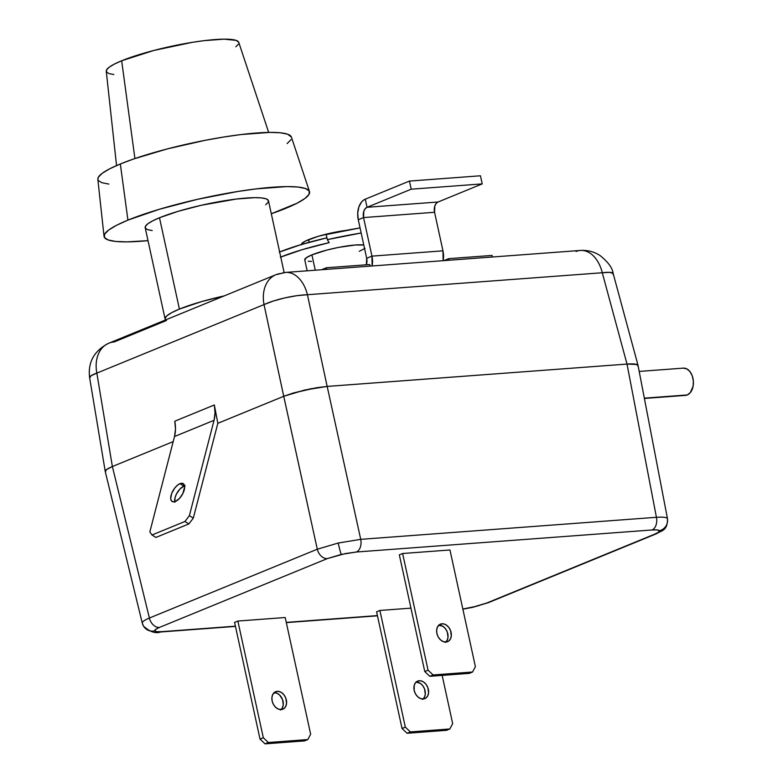 <?xml version="1.0" encoding="UTF-8"?>
<svg xmlns="http://www.w3.org/2000/svg" width="783" height="783" viewBox="0 0 783 783"><rect width="100%" height="100%" fill="white"/><g stroke="black" fill="none" stroke-linecap="round" stroke-linejoin="round"><path stroke-width="1.17" d="M656.497 533.742A10.512 7.732 67.7 0 1 654.617 534.202L486.723 603.027L472.775 607.187L462.841 609.037L476.739 606.228L486.723 603.027L654.617 534.202L658.454 532.225L659.315 530.727C659.726 531.559 658.16 532.724 654.617 534.202A10.512 7.732 -112.3 0 0 656.389 533.781C661.713 530.336 667.517 531.04 667.498 518.777L667.39 518.503A10.512 10.365 148.4 0 1 659.315 530.727L657.045 529.934L652.014 529.974L356.314 552.015L345.323 553.571L327.353 558.592L159.458 627.418L155.621 629.395L154.76 630.892A10.512 10.365 148.4 0 1 143.681 626.39A10.512 10.365 -31.6 0 0 154.76 630.892C154.349 630.051 155.915 628.896 159.458 627.418A10.512 7.732 -112.3 0 1 149.396 618.032C144.092 620.302 141.752 622.064 142.369 623.317C141.752 622.064 144.092 620.302 149.396 618.032L317.291 549.206L283.73 396.296L217.831 423.309L283.74 396.286L217.831 423.309L193.313 518.121L217.831 423.309L283.74 396.286L317.291 549.206L338.217 543.04A10.512 0.577 77.2 0 0 341.3 554.423L356.314 552.015A10.512 6.93 -94.3 0 0 360.728 539.34L338.217 543.04L360.728 539.34L656.428 517.299L627.007 364.075L327.167 386.42L360.728 539.34L327.167 386.42L304.646 390.042L283.73 396.296L264.018 304.587L96.838 373.119L112.37 466.541L149.396 618.032L112.37 466.541C106.928 468.851 104.579 470.583 105.333 471.748L106.615 469.506L105.333 471.748L106.615 469.506L112.37 466.541L108.974 468.087M112.37 466.541L173.18 441.612L112.38 466.531L173.18 441.612L112.38 466.531L96.838 373.119A31.545 4.884 170.6 0 0 89.605 377.592L105.265 471.62M160.535 631.989A10.512 6.93 -94.3 0 0 162.061 631.646C157.794 631.94 155.357 631.695 154.76 630.892L157.031 631.685L162.061 631.646L235.399 626.175L162.061 631.646A10.512 6.93 85.7 0 1 160.632 631.979L235.448 626.41M286.275 622.387L377.426 615.595L286.275 622.387M667.498 518.777L638.057 365.485L636.824 364.467L627.007 364.075L327.167 386.42L304.646 390.042L283.73 396.296L293.106 393.056L283.74 396.286L264.018 304.587A31.545 23.206 -112.3 0 1 275.939 274.696A31.545 23.206 -112.3 0 1 281.263 273.453A31.545 20.779 85.7 0 1 285.56 272.425A31.545 20.779 85.7 0 1 307.425 294.721L327.157 386.43L310.685 388.769L293.106 393.056L316.596 387.712L327.157 386.43L627.017 364.075L327.157 386.43L307.425 294.721A31.545 6.499 167.9 0 0 264.018 304.587L273.306 301.034L284.816 297.902L296.796 295.69L307.425 294.721A31.545 20.779 -94.3 0 0 285.56 272.425L275.939 274.696A31.545 23.206 67.7 0 0 264.018 304.587L96.838 373.119A31.545 23.206 -112.3 0 1 108.759 343.228A31.545 23.206 -112.3 0 1 114.093 341.985L166.466 320.511M637.91 366.209L637.959 365.201C637.274 364.026 633.623 363.645 627.007 364.075L656.428 517.299C662.849 516.897 666.499 517.299 667.39 518.503C666.499 517.299 662.849 516.897 656.428 517.299A10.512 6.93 85.7 0 1 652.014 529.974C656.281 529.67 658.718 529.925 659.315 530.727A10.512 10.365 -31.6 0 0 667.39 518.503M488.602 602.567A10.512 7.732 -112.3 0 1 486.723 603.027A10.512 7.732 67.7 0 0 488.494 602.607L656.389 533.781M356.314 552.015L652.014 529.974A10.512 6.93 -94.3 0 0 656.428 517.299L360.728 539.34A10.512 6.93 85.7 0 1 356.314 552.015M341.3 554.423A10.512 0.577 -102.8 0 1 338.217 543.04L317.291 549.206A10.512 7.732 67.7 0 0 327.353 558.592L341.3 554.423M143.681 626.39A10.512 10.365 148.4 0 1 142.369 623.317M159.458 627.418L327.353 558.592A10.512 7.732 -112.3 0 1 317.291 549.206L149.396 618.032A10.512 7.732 67.7 0 0 159.458 627.418M281.058 709.584A9.465 6.959 67.7 0 0 282.379 699.16A9.465 6.959 67.7 0 0 274.119 692.652M277.241 691.311A9.465 6.959 -112.3 0 1 286.059 698.847A9.465 6.959 -112.3 0 1 282.829 709.202A9.465 6.959 -112.3 0 1 281.224 709.574L283.789 708.684L285.668 706.53L286.558 703.447L285.815 698.142L284.033 694.932L281.528 692.563L278.67 691.389L275.9 691.595L272.807 694.364L271.916 697.438L272.132 700.971L273.433 704.426L275.626 707.274L278.356 709.085L281.224 709.574A9.465 6.959 -112.3 0 1 272.415 702.038A9.465 6.959 -112.3 0 1 275.645 691.692A9.465 6.959 -112.3 0 1 277.241 691.311L274.246 692.544L277.241 691.311M310.645 734.19L285.208 617.513L310.645 734.19L307.807 739.563L268.363 742.499L263.303 737.723L237.866 621.046L285.208 617.513L237.866 621.046L263.303 737.723L260.015 739.074L234.577 622.397L237.866 621.046L234.577 622.397L260.015 739.074L265.065 743.85L304.518 740.914L307.807 739.563L268.363 742.499L265.065 743.85L304.518 740.914L307.807 739.563L310.645 734.19M273.952 692.661L276.82 693.161L279.551 694.961L282.516 699.493L283.26 704.798L282.369 707.881L280.5 710.034M268.363 742.499L263.303 737.723L260.015 739.074L265.065 743.85L268.363 742.499M445.811 642.05A9.465 6.959 67.7 0 0 447.132 631.617A9.465 6.959 67.7 0 0 438.871 625.118M441.994 623.777A9.465 6.959 -112.3 0 1 450.812 631.313A9.465 6.959 -112.3 0 1 447.582 641.668A9.465 6.959 -112.3 0 1 445.977 642.04L448.542 641.14L450.421 638.987L451.311 635.913L450.568 630.609L448.786 627.398L446.281 625.02L443.423 623.845L440.653 624.051L437.56 626.821L436.669 629.904L436.885 633.437L438.186 636.892L440.379 639.74L443.109 641.541L445.977 642.04A9.465 6.959 -112.3 0 1 437.168 634.504A9.465 6.959 -112.3 0 1 440.398 624.149A9.465 6.959 -112.3 0 1 441.994 623.777L438.999 625.01L441.994 623.777M475.398 666.656L449.961 549.979L475.398 666.656L472.56 672.02L433.116 674.956L428.056 670.179L402.619 553.503L449.961 549.979L402.619 553.503L428.056 670.179L424.768 671.53L399.33 554.853L402.619 553.503L399.33 554.853L424.768 671.53L429.818 676.306L469.271 673.37L472.56 672.02L433.116 674.956L429.818 676.306L469.271 673.37L472.56 672.02L475.398 666.656M438.705 625.128L442.982 626.371L445.488 628.749L447.269 631.959L448.013 637.264L447.122 640.337L445.253 642.491M433.116 674.956L428.056 670.179L424.768 671.53L429.818 676.306L433.116 674.956M423.084 699.004A9.465 6.959 67.7 0 0 424.406 688.57A9.465 6.959 67.7 0 0 416.145 682.071M419.267 680.73A9.465 6.959 -112.3 0 1 428.076 688.267A9.465 6.959 -112.3 0 1 424.846 698.622A9.465 6.959 -112.3 0 1 423.251 698.994L425.815 698.093L427.694 695.94L428.585 692.867L427.841 687.562L426.06 684.352L423.554 681.973L420.696 680.799L417.926 681.004L415.656 682.561L414.246 685.233L414.158 690.391L415.46 693.846L417.642 696.694L420.383 698.505L423.251 698.994A9.465 6.959 -112.3 0 1 414.442 691.458A9.465 6.959 -112.3 0 1 417.672 681.102A9.465 6.959 -112.3 0 1 419.267 680.73L416.272 681.964L419.267 680.73M452.672 723.609L442.16 675.386L452.672 723.609L449.834 728.973L410.38 731.919L405.33 727.133L379.892 610.456L410.948 608.146L379.892 610.456L405.33 727.133L402.041 728.484L376.594 611.807L379.892 610.456L376.594 611.807L402.041 728.484L407.091 733.27L446.535 730.324L449.834 728.973L410.38 731.919L407.091 733.27L446.535 730.324L449.834 728.973L452.672 723.609M415.979 682.081L420.256 683.324L422.761 685.702L424.543 688.913L425.286 694.218L424.396 697.291L422.526 699.444M410.38 731.919L405.33 727.133L402.041 728.484L407.091 733.27L410.38 731.919M644.389 398.449L685.399 395.395A13.673 9.005 -94.3 0 0 687.259 394.955L644.331 398.156L687.259 394.955A13.673 9.005 -94.3 0 0 693.2 379.657A13.673 9.005 -94.3 0 0 683.363 368.127L639.202 371.426M683.755 395.298L687.259 394.955L690.312 392.606L693.102 386.176L693.346 380.89L692.221 375.742L689.901 371.514L686.75 368.842L683.226 368.147M346.37 230.359A31.545 4.972 167.7 0 0 308.6 239.647L309.177 242.29L308.6 239.647A31.545 4.972 167.7 0 0 301.426 244.502M304.871 260.083L306.153 257.832L311.918 254.866A31.545 4.972 167.7 0 1 363.801 245.05L355.355 245.001L338.873 247.34L326.893 250.061L311.918 254.866L315.265 270.213L311.918 254.866A31.545 4.972 167.7 0 0 304.763 259.819L307.161 270.82M280.353 257.216L302.209 249.669L329.154 242.642L327.314 239.647L361.169 232.991A94.645 14.926 -12.3 0 0 327.314 239.647L326.208 234.577L327.314 239.647L329.154 242.642A73.612 11.608 -12.3 0 0 280.745 257.059M359.26 251.333L365.025 248.368M308.267 261.268L311.575 261.395M360.063 227.922A94.645 14.926 167.7 0 0 326.208 234.577L360.063 227.922M279.639 251.989A73.612 11.608 167.7 0 1 326.912 237.826L301.103 244.59L279.247 252.146M347.045 230.28L335.555 232.12L317.967 236.407L305.194 241.193L301.602 243.856L301.553 244.864M326.726 269.362L326.384 267.766L321.568 269.744L326.384 267.766L369.782 264.537L326.384 267.766L326.726 269.362M442.963 250.834L443.139 260.68A16.825 11.079 -94.3 0 0 442.963 250.834L371.954 256.129L366.679 258.282L366.346 264.791A8.417 5.54 85.7 0 0 366.679 258.282L371.954 256.129L363.547 217.576L363.841 211.195L365.172 208.738L367.051 207.289L365.279 199.176L363.292 200.331L361.511 202.063L358.859 206.986L357.723 213.191L358.271 219.729L363.547 217.576L358.271 219.729L366.679 258.282L358.271 219.729A16.825 11.079 85.7 0 1 365.279 199.176L409.431 181.079L480.449 175.784L482.22 183.897L438.059 202.004L436.18 203.443L434.849 205.909L434.555 212.281L442.963 250.834L371.954 256.129L363.547 217.576A8.417 5.54 85.7 0 1 367.051 207.289L411.202 189.192L409.431 181.079L480.449 175.784L482.22 183.897L411.202 189.192L482.22 183.897L438.059 202.004L367.051 207.289L438.059 202.004A8.417 5.54 -94.3 0 0 434.555 212.281L363.547 217.576L434.555 212.281L442.963 250.834M372.121 265.975L371.954 256.129A16.825 11.079 85.7 0 1 372.121 265.975M443.873 260.631L448.679 258.654L492.076 255.424L448.679 258.654L443.873 260.631M409.431 181.079L365.279 199.176L367.051 207.289L411.202 189.192L409.431 181.079M449.031 260.24L448.679 258.654L449.031 260.24M492.419 257.01L492.076 255.424L492.419 257.01M370.124 266.122L369.782 264.537L370.124 266.122M265.701 204.774L268.168 202.298L268.266 200.282L266.014 198.804L261.483 197.913L254.857 197.649L236.378 199.029L201.319 205.273L178.23 211.293L159.497 217.762L179.405 309.079A63.09 9.954 -12.3 0 1 224.124 295.935L201.583 301.602L179.405 309.079L159.497 217.762A63.09 9.954 167.7 0 0 145.188 227.677L165.096 318.994A63.09 9.954 -12.3 0 1 179.405 309.079L171.702 312.642L166.848 315.843L165.066 318.505L165.634 319.914A63.09 9.954 -12.3 0 1 165.096 318.994M184.563 485.881A10.512 4.992 -58.2 0 0 183.917 486.106L179.982 483.659A10.512 4.992 121.8 0 1 183.222 483.64A10.512 4.992 121.8 0 1 183.339 492.546A10.512 4.992 121.8 0 1 175.372 501.492L179.424 498.487L182.889 493.496L184.651 486.674L183.261 483.669L179.982 483.659L177.291 485.372L174.648 488.181L171.663 493.486L170.714 498.487L171.389 500.797L173.033 501.854L175.372 501.492A10.512 4.992 121.8 0 1 172.143 501.511A10.512 4.992 121.8 0 1 172.025 492.615A10.512 4.992 121.8 0 1 179.982 483.659L183.917 486.106L185.16 485.744M284.131 272.562L268.481 200.8A63.09 9.954 167.7 0 0 226.864 200.36A63.09 9.954 167.7 0 0 159.497 217.762L152.685 220.865L147.967 223.703L145.501 226.179L145.403 228.196L147.654 229.673L152.186 230.564M627.017 364.075L602.274 272.748L627.017 364.075L634.563 364.017L637.959 365.201L636.833 364.457L631.255 363.889M576.112 251.47A31.545 20.779 85.7 0 1 580.399 250.452C587.495 249.992 594.013 251.666 599.964 255.483C608.097 261.953 612.502 268.011 613.197 273.659A31.545 5.05 164.8 0 0 602.274 272.748L307.425 294.721L602.274 272.748L609.732 272.367L613.099 273.443L613.05 274.481M174.795 421.195L214.336 404.977L217.831 423.309L214.336 404.977A31.545 23.206 -112.3 0 1 214.043 420.314L189.378 515.674L184.935 521.488L188.869 523.925L193.313 518.121L189.378 515.674L214.043 420.314L215.022 412.895L214.336 404.977L174.795 421.195L175.49 429.104L174.501 436.522L214.043 420.314L174.501 436.522A31.545 23.206 67.7 0 0 174.795 421.195M89.771 376.907L89.722 377.886L91.024 375.752L96.838 373.119A31.545 23.206 67.7 0 1 108.759 343.228C94.166 350.696 87.774 362.147 89.605 377.592M580.399 250.452A31.545 20.779 85.7 0 1 602.274 272.748A31.545 20.779 -94.3 0 0 580.399 250.452L285.56 272.425M155.915 537.432L188.869 523.925L155.915 537.432L151.98 534.995L184.935 521.488L151.98 534.995L149.847 531.892L174.501 436.522L149.847 531.892L151.98 534.995L155.915 537.432M174.854 502.216L175.02 497.714L176.41 494.102L179.865 489.101L183.917 486.106A10.512 4.992 -58.2 0 0 174.736 501.717M188.869 523.925L184.935 521.488L189.378 515.674L193.313 518.121L188.869 523.925M97.826 179.356L98.364 177.183L102.221 173.297L109.64 168.834L120.328 163.98L127.932 220.121A105.157 16.59 -12.3 0 1 239.402 191.228A105.157 16.59 -12.3 0 1 309.5 191.571A105.157 16.59 -12.3 0 1 285.736 208.356A105.157 16.59 -12.3 0 1 271.31 213.759L297.08 203.198L304.949 198.461L309.05 194.341L309.226 190.974L305.468 188.507L297.912 187.029L286.862 186.589L256.08 188.889L237.523 191.532L197.639 199.293L159.155 209.335L127.932 220.121L120.328 163.98A99.079 15.631 167.7 0 0 97.826 179.287L104.051 236.368A105.157 16.59 -12.3 0 1 127.932 220.121L116.589 225.279L108.72 230.006L104.619 234.137L104.442 237.494L108.201 239.97L115.757 241.448L126.807 241.878L148.016 240.645A105.157 16.59 -12.3 0 1 104.051 236.368M113.809 74.522L108.945 73.573L106.517 71.977L106.625 69.814L109.277 67.152L114.347 64.098L121.668 60.771L134.911 158.548L121.668 60.771A67.818 10.698 167.7 0 0 106.263 71.253L116.55 165.575M121.668 60.771L153.85 50.455L192.344 42.331L204.304 40.628L224.153 39.15L236.153 40.383L238.766 42.39A67.818 10.698 167.7 0 0 193.548 42.145A67.818 10.698 167.7 0 0 121.668 60.771M238.463 44.151L235.82 46.804M108.857 184.074L101.741 182.674L98.198 180.354M309.5 191.571L291.403 137.074A99.079 15.631 167.7 0 0 225.357 136.761A99.079 15.631 167.7 0 0 120.328 163.98L133.873 158.9L167.356 148.897L204.989 140.353L223.586 137.045L241.066 134.549L270.066 132.386L280.48 132.797L287.596 134.196L291.423 137.123M290.982 139.687L287.116 143.573M105.235 471.513L142.271 623.082L143.592 626.253C149.974 631.901 155.651 633.809 160.632 631.979M488.494 602.607L472.893 607.295L462.87 609.194M286.324 622.612L377.475 615.82M613.197 273.659L638.057 365.426M275.939 274.696L108.759 343.228M268.677 132.405L238.756 42.36"/></g></svg>
